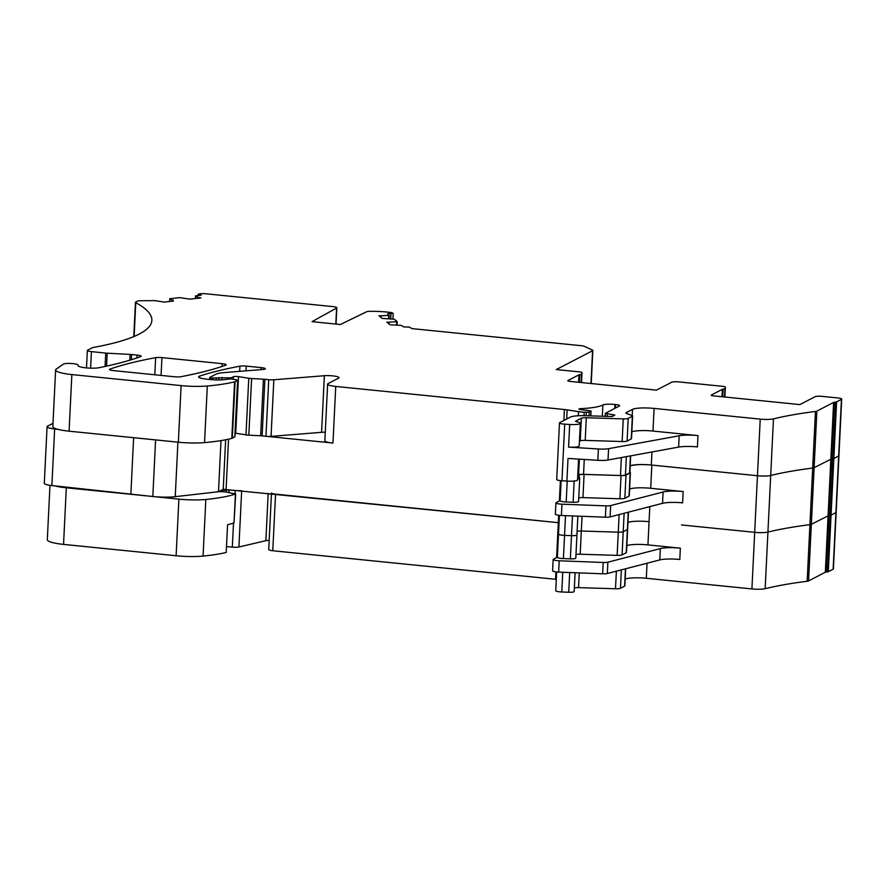 <?xml version="1.0" encoding="UTF-8"?>
<svg xmlns="http://www.w3.org/2000/svg" width="886" height="886" viewBox="0 0 886 886"><rect width="100%" height="100%" fill="white"/><g stroke="black" fill="none" stroke-linecap="round" stroke-linejoin="round"><path stroke-width="1.33" d="M625.195 579.056A17.266 3.001 2.8 0 1 646.304 578.281L751.915 588.935A11.507 1.993 2.8 0 0 765.161 588.681A278.536 48.376 2.8 0 1 766.611 588.326A278.536 48.376 2.8 0 1 807.157 581.26L815.463 411.447A278.536 48.376 2.8 0 0 774.918 418.513A278.536 48.376 2.8 0 0 773.467 418.868A11.507 1.993 2.8 0 1 760.221 419.122L654.089 408.413A17.266 3.001 2.8 0 0 632.515 409.376L626.103 412.71A5.759 0.997 2.8 0 0 625.848 412.976A5.759 0.997 2.8 0 0 626.546 413.496L631.917 415.479A5.759 0.997 2.8 0 1 632.615 415.999A5.759 0.997 2.8 0 1 632.36 416.265L628.207 418.425A5.759 0.997 2.8 0 1 623.257 418.89L586.31 417.749A5.759 0.997 2.8 0 0 581.36 418.225L575.535 421.249L576.365 421.725A9.779 1.694 2.8 0 1 580.308 423.286A9.779 1.694 2.8 0 1 569.676 424.472L564.725 424.15A5.759 0.997 2.8 0 1 559.487 422.899A5.759 0.997 2.8 0 1 559.742 422.633L570.362 417.107A17.266 3.001 2.8 0 1 585.225 415.711L612.171 416.531L614.829 415.08L605.337 413.341L619.403 405.965A5.759 0.997 2.8 0 0 619.657 405.688A5.759 0.997 2.8 0 0 615.604 404.525L614.939 404.459A9.668 1.683 2.8 0 0 602.879 405.002A46.039 7.996 2.8 0 1 580.385 408.667L578.846 409.033L580.108 409.509A18.418 3.201 2.8 0 0 587.795 410.395L591.062 411.071L589.179 412.112L584.195 412.223A11.507 1.993 2.8 0 1 578.503 411.647L567.14 409.864A11.507 1.993 2.8 0 0 564.415 409.52L335.739 386.44A11.507 1.993 2.8 0 1 327.621 384.125A11.507 1.993 2.8 0 1 328.119 383.583L338.585 378.145A9.203 1.595 2.8 0 0 338.995 377.713A9.203 1.595 2.8 0 0 333.989 376.029A9.203 1.595 2.8 0 0 324.354 375.708L273.829 379.773A5.759 0.997 2.8 0 1 268.735 379.684L264.892 379.297A5.759 0.997 2.8 0 0 263.408 379.175L251.602 378.543A5.759 0.997 2.8 0 1 248.767 378.256L238.5 376.65A3.455 0.598 2.8 0 0 233.372 376.738L231.346 377.79L211.311 377.968L209.794 377.392L215.874 374.235A23.014 3.998 2.8 0 1 224.236 372.585L263.009 369.473A5.759 0.997 2.8 0 0 265.357 368.786A5.759 0.997 2.8 0 0 261.292 367.624L246.23 366.106A5.759 0.997 2.8 0 0 239.918 366.173A402.831 69.961 2.8 0 0 199.693 376.063A11.507 1.993 2.8 0 0 198.608 376.849A11.507 1.993 2.8 0 0 206.726 379.164L210.658 379.562A13.822 2.403 2.8 0 0 225 379.54L230.803 378.876L236.651 379.828L237.681 380.216L235.078 381.622A5.759 0.997 2.8 0 1 234.569 381.811A109.343 18.994 2.8 0 1 207.313 385.997A28.773 4.995 2.8 0 1 181.121 385.598L71.855 374.579A23.014 3.998 2.8 0 1 55.619 369.938A23.014 3.998 2.8 0 1 56.239 369.085L63.449 364.113A7.487 1.296 2.8 0 1 71.622 363.515A7.487 1.296 2.8 0 1 78.189 365.121L78.112 365.497A11.507 1.993 2.8 0 0 78.112 365.553A11.507 1.993 2.8 0 0 86.086 367.856A11.507 1.993 2.8 0 0 99.01 367.712A402.831 69.961 2.8 0 0 140.686 356.604A5.759 0.997 2.8 0 0 141.14 356.25A5.759 0.997 2.8 0 0 137.075 355.087L131.582 354.533A5.759 0.997 2.8 0 0 130.098 354.422L107.206 353.193A5.759 0.997 2.8 0 1 105.722 353.082L91.413 351.631A5.759 0.997 2.8 0 1 87.349 350.479A5.759 0.997 2.8 0 1 87.603 350.203L92.365 347.733A5.759 0.997 2.8 0 1 93.285 347.467A287.74 49.97 2.8 0 0 151.871 320.389A287.74 49.97 2.8 0 0 135.779 302.68A5.759 0.997 2.8 0 1 135.458 302.336A5.759 0.997 2.8 0 1 135.702 302.06L137.518 301.118A5.759 0.997 2.8 0 1 139.102 300.753L154.995 300.631L164.275 302.104L173.423 301.063M751.915 588.935L754.684 532.331L681.522 524.955A17.266 3.001 2.8 0 0 681.489 524.944L754.684 532.331L757.452 475.727A11.507 1.993 2.8 0 0 770.698 475.472A278.536 48.376 2.8 0 1 772.149 475.117A278.536 48.376 2.8 0 1 812.695 468.052A5.759 0.997 2.8 0 0 814.112 467.708A5.759 0.997 2.8 0 1 812.695 468.052A278.536 48.376 2.8 0 0 772.149 475.117A278.536 48.376 2.8 0 0 770.698 475.472L773.467 418.868M815.463 411.447A5.759 0.997 2.8 0 0 816.881 411.104L833.626 402.41L825.32 572.223L808.575 580.917L811.343 524.313L828.886 515.43L811.343 524.313L814.112 467.708L831.655 458.826L814.112 467.708L816.881 411.104M711.314 395.377L711.325 395.034A3.455 0.598 2.8 0 0 711.181 395.2A3.455 0.598 2.8 0 0 713.618 395.887L799.881 404.592L815.076 396.706A5.759 0.997 2.8 0 1 822.252 396.385L837.635 397.936A5.759 0.997 2.8 0 1 841.7 399.099A5.759 0.997 2.8 0 1 841.445 399.376L838.677 455.98A5.759 0.997 2.8 0 0 838.931 455.703L841.7 399.099M711.325 395.034L722.367 389.308L722.001 396.74M722.777 396.817L723.153 389.12L722.367 389.308M723.153 389.12A5.759 0.997 2.8 0 0 724.969 388.522L725.379 387.082A3.455 0.598 2.8 0 0 725.39 387.06A3.455 0.598 2.8 0 0 722.954 386.362L678.842 381.91A5.759 0.997 2.8 0 0 671.666 382.243L656.471 390.128L570.207 381.423A3.455 0.598 2.8 0 1 567.771 380.725A3.455 0.598 2.8 0 1 567.915 380.559L578.957 374.833L578.591 382.265M579.366 382.342L579.743 374.656L578.957 374.833M579.743 374.656A5.759 0.997 2.8 0 0 581.559 374.058L581.969 372.618A3.455 0.598 2.8 0 0 581.98 372.585A3.455 0.598 2.8 0 0 579.544 371.899L556.308 369.551L592.579 350.723A5.759 0.997 2.8 0 0 592.834 350.446A5.759 0.997 2.8 0 0 592.38 350.025L584.439 346.382A5.759 0.997 2.8 0 0 580.839 345.651L412.034 328.617L409.343 327.1L403.817 326.912L401.148 325.372L390.106 324.808L386.828 322.161L389.065 322.183L388.987 323.899M389.065 322.183L397.205 321.607L394.259 319.204L382.198 318.428L378.92 315.793L381.157 315.804L381.08 317.531M381.157 315.804L388.744 315.372L387.614 313.854L392.886 313.179A5.759 0.997 2.8 0 0 388.976 312.26L385.022 311.861A34.532 5.992 2.8 0 0 370.536 311.307A5.759 0.997 2.8 0 0 366.571 311.772L340.346 324.52L312.06 321.662L336.602 308.007A5.759 0.997 2.8 0 0 336.824 307.741A5.759 0.997 2.8 0 0 332.771 306.589L205.929 293.787A5.759 0.997 2.8 0 0 200.325 293.742L198.165 294.207L201.277 295.138L195.507 295.891L199.306 298.095M169.492 301.506L169.99 298.726L179.537 297.63L190.169 299.147L200.9 297.917L199.339 297.552M169.614 298.848L173.446 300.509M55.619 369.938L52.85 426.554A23.014 3.998 2.8 0 0 69.086 431.183L71.855 374.579M234.823 436.698L232.309 438.227A5.759 0.997 2.8 0 1 231.8 438.415A109.343 18.994 2.8 0 1 204.544 442.601A28.773 4.995 2.8 0 1 178.352 442.203L69.086 431.183M325.262 432.213A9.203 1.595 2.8 0 0 321.585 432.313L271.061 436.377A5.759 0.997 2.8 0 1 265.966 436.289L262.123 435.901A5.759 0.997 2.8 0 0 260.639 435.79L248.833 435.148A5.759 0.997 2.8 0 1 245.998 434.86L235.731 433.254A3.455 0.598 2.8 0 0 235.089 433.176M327.621 384.125L324.852 440.73A11.507 1.993 2.8 0 0 332.97 443.044L335.739 386.44M260.639 435.746L332.97 443.044M559.487 422.899L556.718 479.503A5.759 0.997 2.8 0 0 561.957 480.766L564.725 424.15M580.308 423.286L579.2 445.935A9.779 1.694 2.8 0 1 568.568 447.109L598.393 448.98A11.507 1.993 2.8 0 0 608.582 448.681L679.185 435.768A17.266 3.001 2.8 0 1 697.98 435.591L652.982 431.061A17.266 3.001 2.8 0 0 631.84 431.825M578.558 459.092L577.539 479.902A9.779 1.694 -177.2 0 1 566.907 481.076L561.957 480.766M566.907 481.076L568.015 458.427L597.84 460.31L598.393 448.98M630.666 455.858L629.846 472.603A5.814 1.008 -177.2 0 1 629.592 472.88L625.438 475.029A5.759 0.997 -177.2 0 1 620.488 475.505L583.542 474.353A5.759 0.997 -177.2 0 0 578.591 474.83L577.772 475.25M630.179 465.792A17.266 3.001 -177.2 0 1 651.321 465.017L757.452 475.727A11.507 1.993 2.8 0 0 770.698 475.472L767.929 532.076A11.507 1.993 2.8 0 1 754.684 532.331A11.507 1.993 2.8 0 0 767.929 532.076A278.536 48.376 2.8 0 1 769.38 531.722A278.536 48.376 2.8 0 0 767.929 532.076L765.161 588.681M835.819 402.067L833.05 458.671L833.837 458.483L836.605 401.879L833.626 402.41M827.513 571.88L828.299 571.703L831.068 515.098L830.282 515.275L827.513 571.88L826.117 572.046L828.886 515.43L831.068 515.098L833.837 458.483L833.05 458.671L830.282 515.275L828.886 515.43L831.655 458.826L833.05 458.671L831.655 458.826L834.424 402.222M833.139 569.189L835.908 512.584L831.068 515.098L835.908 512.584L838.677 455.98L833.837 458.483L838.677 455.98A5.759 0.997 2.8 0 0 838.931 455.703L836.162 512.307A5.759 0.997 2.8 0 1 835.908 512.584A5.759 0.997 2.8 0 0 836.162 512.307L833.394 568.912A5.759 0.997 2.8 0 1 833.139 569.189L828.299 571.703M836.605 401.879L841.445 399.376M109.964 369.085A5.759 0.997 2.8 0 0 109.465 369.451A5.759 0.997 2.8 0 0 113.541 370.614L174.553 376.771A5.759 0.997 2.8 0 0 180.899 376.705A402.831 69.961 2.8 0 0 225.72 365.198A5.759 0.997 2.8 0 0 226.185 364.833A5.759 0.997 2.8 0 0 222.131 363.67L161.939 357.601A5.759 0.997 2.8 0 0 155.637 357.656A402.831 69.961 2.8 0 0 109.964 369.085L109.919 369.872M579.433 441.283L580.252 440.863L581.36 418.225M632.615 415.999L631.508 438.636A5.759 0.997 2.8 0 1 631.253 438.913L627.1 441.073A5.759 0.997 2.8 0 1 622.149 441.538L585.203 440.397A5.759 0.997 2.8 0 0 580.252 440.863M597.84 460.31A11.507 1.993 -177.2 0 0 608.029 460L678.632 447.087A17.266 3.001 -177.2 0 1 697.426 446.921L697.98 435.591M55.076 485.916A23.014 3.998 2.8 0 0 66.317 487.787L178.883 499.139A28.773 4.995 2.8 0 0 205.829 499.471A109.343 18.994 2.8 0 0 235.432 494.011L226.517 492.107A7.487 1.296 2.8 0 0 218.432 491.741M214.179 492.228L212.529 492.428A11.507 1.993 2.8 0 1 211.477 492.538M221.201 490.323L221.655 491.686M234.956 493.447L235.1 490.523L229.109 489.914L221.721 490.412M235.1 490.523A5.759 0.997 2.8 0 0 240.394 490.589M271.493 492.981A5.759 0.997 2.8 0 0 275.546 494.133L558.324 522.674L558.689 515.275M556.618 557.549L558.324 522.674A11.507 1.993 2.8 0 1 559.066 522.751A11.507 1.993 2.8 0 0 558.324 522.674L223.228 489.282L225.642 439.777M576.93 534.978L575.8 558.069A5.759 0.997 2.8 0 1 575.811 558.125A5.759 0.997 2.8 0 1 570.351 558.856L563.418 558.59A5.759 0.997 2.8 0 1 557.372 557.294L558.512 534.092A5.759 0.997 2.8 0 0 564.548 535.377L565.512 515.652M570.351 558.856L571.492 535.653L564.548 535.377A5.759 0.997 2.8 0 1 558.512 534.092L559.42 515.364M572.456 515.918L571.492 535.653A5.759 0.997 2.8 0 0 576.952 534.911L576.952 534.911A5.759 0.997 2.8 0 0 576.941 534.856L577.86 516.128L576.952 534.911A5.759 0.997 2.8 0 1 571.492 535.653L564.548 535.377L563.418 558.59M617.132 555.367L618.273 532.165A5.759 0.997 2.8 0 0 623.223 531.689L627.377 529.54A5.759 0.997 2.8 0 0 627.631 529.263L626.491 552.476A5.759 0.997 2.8 0 1 626.236 552.742L622.083 554.902A5.759 0.997 2.8 0 1 617.132 555.367L580.186 554.226L581.316 531.024A5.759 0.997 2.8 0 0 577.129 531.246A5.759 0.997 2.8 0 1 581.316 531.024L618.273 532.165L581.316 531.024L582.036 516.294M619.137 514.567L618.273 532.165A5.759 0.997 2.8 0 0 623.223 531.689L627.377 529.54A5.759 0.997 2.8 0 0 627.631 529.263L628.462 512.152M680.359 548.157L679.806 559.476A17.266 3.001 2.8 0 0 659.771 559.919L660.325 548.6A17.266 3.001 2.8 0 1 680.359 548.157L647.943 544.89L649.073 521.677A17.266 3.001 2.8 0 0 627.964 522.452A17.266 3.001 2.8 0 1 649.073 521.677L649.815 506.615M809.926 524.656A278.536 48.376 2.8 0 0 769.38 531.722A278.536 48.376 2.8 0 1 809.926 524.656A5.759 0.997 2.8 0 0 811.343 524.313A5.759 0.997 2.8 0 1 809.926 524.656M66.317 487.787L63.548 544.392A23.014 3.998 -177.2 0 1 47.312 539.762L49.97 485.318M63.548 544.392L176.115 555.755A28.773 4.995 2.8 0 0 203.06 556.076A109.343 18.994 2.8 0 0 226.207 552.465L227.558 524.733A109.343 18.994 2.8 0 0 234.026 522.873L235.676 493.823M269.167 540.394A5.759 0.997 2.8 0 0 265.866 540.681L238.91 547.005A5.759 0.997 2.8 0 1 232.331 547.127L226.495 546.529M271.448 493.724L268.724 549.586A5.759 0.997 2.8 0 0 272.777 550.749L275.546 494.133M556.297 579.355A11.507 1.993 2.8 0 0 555.555 579.278L272.777 550.749M659.771 559.919L607.331 573.519A5.759 0.997 2.8 0 1 602.624 573.796L558.645 572.101A5.759 0.997 2.8 0 1 552.598 570.805L553.152 559.487A5.759 0.997 2.8 0 1 553.407 559.21L557.383 557.15M556.652 571.968L555.743 590.696A5.759 0.997 2.8 0 0 561.779 591.992L562.743 572.256M575.092 572.733L574.172 591.46A5.759 0.997 2.8 0 1 574.183 591.527A5.759 0.997 2.8 0 1 568.723 592.258L561.779 591.992M625.693 568.757L624.863 585.867A5.759 0.997 2.8 0 1 624.608 586.144L620.455 588.304A5.759 0.997 2.8 0 1 615.504 588.769L578.547 587.628A5.759 0.997 2.8 0 0 574.361 587.861M807.157 581.26A5.759 0.997 2.8 0 0 808.575 580.917M826.117 572.046L825.32 572.223M580.186 554.226A5.759 0.997 2.8 0 0 575.989 554.459M647.943 544.89A17.266 3.001 2.8 0 0 626.823 545.654M553.152 559.487A5.759 0.997 2.8 0 0 559.199 560.783L603.178 562.477A5.759 0.997 2.8 0 0 607.885 562.189L660.325 548.6M47.069 426.698L44.3 483.302A11.507 1.993 2.8 0 0 51.875 485.561L54.644 428.957A11.507 1.993 2.8 0 1 47.069 426.698A11.507 1.993 2.8 0 1 47.578 426.155L53.005 423.331M221.002 440.597L218.499 491.73L175.24 496.681A23.014 3.998 2.8 0 1 152.824 496.514L51.875 485.561M130.862 494.299L133.631 437.695L155.593 439.91L152.824 496.514M57.845 429.311L54.644 428.957M218.499 491.73L223.228 489.282M629.592 489.05A17.266 3.001 2.8 0 1 650.712 488.286L683.161 491.553L682.608 502.871A17.266 3.001 2.8 0 0 662.54 503.314L610.1 516.915A5.759 0.997 2.8 0 1 605.393 517.191L561.414 515.497A5.759 0.997 2.8 0 1 555.367 514.201L555.921 502.883A5.759 0.997 2.8 0 1 556.175 502.606L560.151 500.546M561.115 480.699L560.14 500.69A5.759 0.997 2.8 0 0 566.187 501.985L567.206 481.087M574.161 481.009L573.12 502.251L566.187 501.985M577.594 478.983A5.759 0.997 2.8 0 0 579.721 478.307A5.759 0.997 2.8 0 0 579.71 478.252L579.566 477.753A8.627 1.495 2.8 0 0 577.694 476.812M573.12 502.251A5.759 0.997 2.8 0 0 578.58 501.52A5.759 0.997 2.8 0 0 578.569 501.465L579.699 478.374M577.75 475.605L579.134 474.885L579.023 477.277M582.955 497.622L584.084 474.409L621.042 475.549L619.901 498.763L582.955 497.622A5.759 0.997 2.8 0 0 578.757 497.854M584.084 474.409A5.759 0.997 2.8 0 0 579.134 474.885M621.042 475.549A5.759 0.997 2.8 0 0 625.992 475.084L630.145 472.936A5.759 0.997 2.8 0 0 630.4 472.659A5.759 0.997 2.8 0 0 629.857 472.205M619.901 498.763A5.759 0.997 2.8 0 0 624.851 498.297L629.005 496.138A5.759 0.997 2.8 0 0 629.259 495.861L630.4 472.659M630.156 466.114L629.99 472.26M760.221 419.122L757.452 475.727L651.841 465.072A17.266 3.001 2.8 0 0 630.3 466.036M555.921 502.883A5.759 0.997 2.8 0 0 561.968 504.178L605.946 505.873A5.759 0.997 2.8 0 0 610.653 505.585L663.093 491.996A17.266 3.001 2.8 0 1 683.161 491.553M724.56 396.994L724.969 388.522M725.379 387.082L724.903 397.028L725.39 387.06M581.15 382.519L581.559 374.058M581.969 372.618L581.493 382.564L581.98 372.585M592.579 350.723L590.973 383.516M396.651 321.751L396.485 325.084M397.006 325.118L397.172 321.651M388.744 315.372L388.577 318.705M389.098 318.738L389.264 315.272L389.131 318.738M390.981 313.877L390.737 318.849M335.816 324.066L336.602 308.007M198.896 295.415L198.929 294.584M195.485 298.538L195.618 295.979M169.603 301.495L169.724 298.936M134.129 336.436L135.779 302.68M90.605 368.155L91.413 351.631M105.069 366.461L105.722 353.082M106.564 366.139L107.206 353.193M129.821 360.203L130.098 354.422M131.327 359.738L131.582 354.533M136.942 357.922L137.075 355.087M178.352 442.203L181.121 385.598M204.544 442.601L207.313 385.997M231.8 438.415L234.569 381.811M232.309 438.227L235.078 381.622M234.812 436.931L237.581 380.327M199.605 377.724L199.693 376.063M239.663 371.345L239.918 366.173M245.998 370.835L246.23 366.106M261.204 369.617L261.292 367.624M211.233 379.618L211.311 377.968M212.906 379.751L212.983 378.134M216.173 379.906L216.262 378.078M218.853 379.939L218.975 377.458M221.899 379.85L222.009 377.381M228.621 378.699L228.666 377.934M231.29 378.953L231.346 377.79M233.239 379.274L233.372 376.738M235.731 433.254L238.5 376.65M245.998 434.86L248.767 378.256M248.833 435.148L251.602 378.543M260.639 435.79L263.408 379.175M262.123 435.901L264.892 379.297M265.966 436.289L268.735 379.684M271.061 436.377L273.829 379.773M321.585 432.313L324.354 375.708M563.873 420.485L564.415 409.52M566.697 419.023L567.14 409.864M578.303 415.767L578.503 411.647M584.018 415.678L584.195 412.223M586.167 415.733L586.333 412.333M589.002 415.822L589.179 412.112M590.707 415.877L590.929 411.204M580.341 409.542L580.385 408.667M602.325 416.243L602.879 405.002M614.74 408.38L614.939 404.459M615.427 408.025L615.604 404.525M607.131 416.553L607.264 413.906M612.824 416.198L612.902 414.515M568.568 447.109L569.676 424.472M578.591 474.83L579.355 459.147M584.273 459.457L583.542 474.353M620.488 475.505L621.363 457.564M626.336 456.655L625.438 475.029M629.592 472.88L630.422 455.902M651.963 451.96L651.321 465.017M652.982 431.061L654.089 408.413M154.806 374.778L155.637 357.656M161.064 375.409L161.939 357.601M221.987 366.472L222.131 363.67M585.203 440.397L586.31 417.749M622.149 441.538L623.257 418.89M627.1 441.073L628.207 418.425M631.253 438.913L632.36 416.265M626.07 413.275L626.103 412.71M632.205 415.6L632.515 409.376M608.029 460L608.582 448.681M678.632 447.087L679.185 435.768M176.115 555.755L178.883 499.139M203.06 556.076L205.829 499.471M234.026 522.873L235.432 494.011M226.196 492.062L226.307 489.892M228.987 492.494L229.109 489.914M232.331 547.127L233.505 523.05M238.91 547.005L241.668 490.722M265.866 540.681L268.181 493.391M555.555 579.278L555.921 571.88M568.723 592.258L569.687 572.533M578.547 587.628L579.267 572.899M615.504 588.769L616.368 571.171M620.455 588.304L621.352 569.875M624.608 586.144L625.45 568.812M646.304 578.281L647.046 563.219M622.083 554.902L624.121 513.271M626.236 552.742L628.218 512.208M558.645 572.101L559.199 560.783M602.624 573.796L603.178 562.477M607.331 573.519L607.885 562.189M175.24 496.681L177.909 442.158M226.096 489.15L228.544 439.179M559.387 500.933L560.384 480.622M624.851 498.297L625.992 475.084M630.145 472.936L629.005 496.138M650.712 488.286L651.841 465.072M561.414 515.497L561.968 504.178M662.54 503.314L663.093 491.996M605.393 517.191L605.946 505.873M610.1 516.915L610.653 505.585M591.217 383.538L592.834 350.446M397.028 325.118L397.205 321.607M392.941 318.982L393.207 313.5M336.027 324.088L336.824 307.741M198.099 295.503L198.165 294.207M195.374 298.549L195.507 295.891M133.775 336.58L135.458 302.336M86.496 367.9L87.349 350.479M234.912 436.82L237.681 380.216M209.594 379.452L209.694 377.502M590.829 415.877L591.062 411.071M605.193 416.354L605.337 413.341M574.183 591.527L575.103 572.733M575.811 558.125L576.952 534.911M578.58 501.52L579.721 478.307"/></g></svg>

